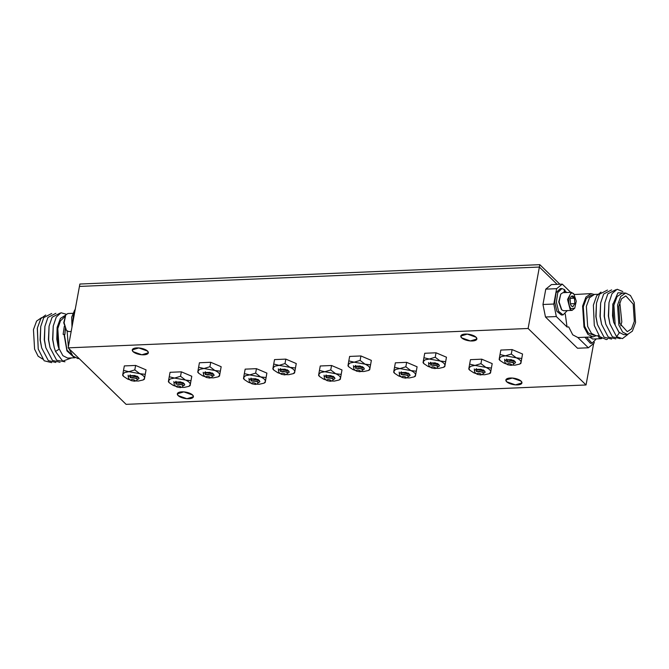 <?xml version="1.0" encoding="UTF-8"?>
<svg xmlns="http://www.w3.org/2000/svg" width="669" height="669" viewBox="0 0 669 669"><rect width="100%" height="100%" fill="white"/><g stroke="black" fill="none" stroke-linecap="round" stroke-linejoin="round"><path stroke-width="1" d="M133.081 351.668A8.162 3.186 -169.6 0 0 141.845 354.771A8.162 3.186 -169.6 0 0 148.334 352.831A8.162 3.186 -169.6 0 0 147.531 351.058A8.162 3.186 -169.6 0 0 138.767 347.947A8.162 3.186 -169.6 0 0 132.278 349.887A8.162 3.186 -169.6 0 0 133.081 351.668L132.278 349.887L138.767 347.947L147.531 351.058L148.334 352.831L141.845 354.771L133.081 351.668M461.61 337.828A8.162 3.186 -169.6 0 0 470.374 340.939A8.162 3.186 -169.6 0 0 476.863 338.999A8.162 3.186 -169.6 0 0 476.069 337.218A8.162 3.186 -169.6 0 0 467.305 334.107A8.162 3.186 -169.6 0 0 460.807 336.047A8.162 3.186 -169.6 0 0 461.61 337.828L460.807 336.047L467.296 334.107L476.069 337.218L476.863 338.999L470.374 340.939L461.61 337.828M506.667 381.765A8.162 3.186 -169.6 0 0 515.431 384.867A8.162 3.186 -169.6 0 0 521.929 382.936A8.162 3.186 -169.6 0 0 521.126 381.154A8.162 3.186 -169.6 0 0 512.362 378.044A8.162 3.186 -169.6 0 0 505.873 379.984A8.162 3.186 -169.6 0 0 506.667 381.765L505.873 379.984L512.362 378.044L521.126 381.154L521.929 382.936L515.439 384.867L506.667 381.765M178.138 395.596A8.162 3.186 -169.6 0 0 186.902 398.707A8.162 3.186 -169.6 0 0 193.391 396.767A8.162 3.186 -169.6 0 0 192.597 394.994A8.162 3.186 -169.6 0 0 183.833 391.883A8.162 3.186 -169.6 0 0 177.344 393.824A8.162 3.186 -169.6 0 0 178.138 395.596L177.335 393.824L183.824 391.883L192.597 394.994L193.4 396.767L186.91 398.707L178.138 395.596M528.109 328.479L68.163 347.855L126.098 404.344L586.044 384.968L528.109 328.479L68.163 347.855L126.098 404.344L586.044 384.968L528.109 328.479L539.381 267.048L79.435 286.424L68.163 347.855L79.879 284.032L539.816 264.656L528.109 328.479M593.646 343.54L586.044 384.968L593.646 343.54M557.126 284.35L539.381 267.048M394.543 367.273L393.832 371.27L395.663 369.413L399.911 368.577L394.543 367.273L395.362 362.824L406.652 362.347L405.84 366.796L399.911 368.577L410.774 370.559L405.84 366.796M401.35 376.898L398.624 375.945L394.534 373.243L393.832 371.27L393.69 372.181M400.606 372.75L401.291 371.805M406.535 377.851L409.487 377.918L414.203 376.856L415.566 375.234C415.708 373.603 414.111 372.039 410.774 370.559L416.277 371.228L415.407 376.179L414.203 376.856M406.652 362.347L417.088 366.779L416.277 371.228M415.416 376.137L417.088 366.779M597.827 335.763L599.207 337.837L601.883 338.489M589.899 337.042L592.684 339.041L601.096 338.69M589.815 337.042L590.443 337.803M625.415 293.097L617.939 292.796L612.771 304.713L613.716 322.316L619.126 332.685M627.43 334.517L623.759 334.667L618.992 332.259L615.204 325.251L613.891 305.189L617.077 296.593L622.011 293.248L625.682 293.089L630.449 295.497L634.237 302.505L635.55 322.567L632.372 331.163L627.43 334.517L622.663 332.108L618.875 325.092L617.562 305.031L620.748 296.434L625.682 293.089M594.289 325.469L593.378 305.131L594.289 325.469L599.725 336.632L606.34 339.576L607.452 339.242M607.469 290.078L599.499 294.176L596.472 303.141L596.046 316.763L597.425 324.524L604.048 337.184L611.625 339.066M611.642 289.903L603.672 294L600.645 302.965L600.218 316.588L601.598 324.348L608.221 337.009L615.798 338.89M615.815 289.727L607.845 293.825L604.818 302.789L604.391 316.412L605.771 324.172L612.394 336.833L620.205 338.614M622.806 291.55L617.153 289.259L612.018 293.649L608.991 302.614L608.564 316.236L609.936 323.997L616.567 336.658L622.421 338.623L627.815 334.483M613.682 322.19L612.52 315.793L612.888 303.985M609.936 323.997L608.347 315.969L608.991 302.614M605.771 324.172L604.174 316.144L604.818 302.789M601.598 324.348L600.001 316.32L600.645 302.965M597.425 324.524L595.828 316.496L596.472 303.141M619.327 332.878L616.567 336.658M593.378 305.131L596.681 295.748L600.996 292.085M618.792 306.226L621.543 298.8L625.808 295.915L633.192 304.052L634.321 321.371L631.578 328.805L627.313 331.69L619.92 323.553L618.792 306.226M597.793 294.268L594.473 294.402L589.54 297.747L586.353 306.352L587.666 326.413L591.455 333.421L596.221 335.83L598.947 335.713M620.79 325.786L621.81 321.898L619.803 302.346M592.115 295.163L591.162 295.205L586.387 298.441L583.301 306.77L584.572 326.188L588.243 332.978L593.796 335.269M594.097 294.435L591.095 293.599L585.935 297.095L582.607 306.093L583.978 327.057L587.934 334.383L592.918 336.908L595.828 335.83M590.978 293.607L574.345 294.527M565.255 313.886L567.044 327.007L568.717 326.932L572.731 334.809L577.899 337.536L592.826 336.917M567.044 327.007L556.332 316.554L553.807 304.035L556.625 288.682L562.278 284.133L570.699 292.336M594.298 342.16L594.013 343.239L588.36 347.788L577.64 337.335M556.625 288.682L545.779 289.133L542.96 304.495L553.807 304.035M556.332 316.554L545.478 317.006L542.96 304.495M588.36 347.788L577.514 348.24L545.478 317.006M562.278 284.133L551.432 284.593L545.779 289.133M258.184 382.2L257.749 381.589L250.875 380.878L252.213 379.047L259.254 380.728L259.831 381.782L258.527 382.66M249.136 379.683L248.96 378.411M258.56 379.992L258.142 379.457L250.867 378.955M252.213 379.047L249.085 379.724L249.345 381.807L251.77 383.688C251.837 382.417 253.166 382.359 255.734 383.521L255.407 384.449L251.904 383.805M255.407 384.449L257.615 383.789L257.975 382.024L253.685 380.736L250.875 380.878M253.685 380.736L257.699 381.857M251.795 378.813L258.192 379.808M256.185 378.905L254.889 378.671M259.84 381.656L259.296 380.469C255.842 378.529 252.439 378.286 249.085 379.724M564.385 290.02L566.543 292.512M567.304 310.592L563.03 314.923L558.556 311.244L556.374 301.995L557.77 292.604L561.927 288.556L564.46 289.602L563.908 292.629M561.927 288.556L560.254 288.632L556.098 292.671L554.71 302.07L556.884 311.311L561.366 314.99L563.03 314.923M564.87 290.003L564.393 292.604M513.859 363.116L513.416 362.506L506.542 361.795L507.888 359.955L514.921 361.645L515.498 362.698L514.193 363.576M504.802 360.599L504.627 359.328M514.235 360.9L513.809 360.374L506.542 359.872M507.888 359.955L504.752 360.641L505.011 362.723L507.436 364.605C507.512 363.334 508.833 363.275 511.409 364.438L511.074 365.366L507.579 364.722M511.083 365.366L513.282 364.705L513.641 362.941L509.352 361.653L506.542 361.795M509.352 361.653L513.366 362.774M507.462 359.73L513.859 360.725M511.852 359.822L510.556 359.588M515.515 362.565L514.971 361.377C511.509 359.445 508.106 359.203 504.752 360.641M123.514 370.375L122.803 374.372L124.626 372.516L128.874 371.68L123.514 370.375L124.334 365.918L135.623 365.441L134.803 369.898L128.874 371.68L139.737 373.662L134.803 369.898M130.313 379.992L127.595 379.047L123.497 376.346L122.803 374.372L122.661 375.284M129.569 375.853L130.254 374.899M135.498 380.945L138.458 381.021L143.166 379.959L144.529 378.328C144.671 376.697 143.074 375.142 139.737 373.662L145.24 374.331L144.387 379.239L143.166 379.959M135.623 365.441L146.059 369.873L145.24 374.331M144.387 379.239L146.059 369.873M437.769 366.328L437.325 365.709L430.451 364.998L431.798 363.167L438.831 364.856L439.416 365.901L438.103 366.779M428.72 363.802L428.545 362.531M438.145 364.112L437.718 363.576L430.451 363.075M431.798 363.167L428.67 363.844L428.921 365.926L431.354 367.816C431.421 366.537 432.743 366.478 435.318 367.649L434.992 368.569L431.488 367.933M434.992 368.569L437.2 367.908L437.559 366.144L433.261 364.856L430.451 364.998M433.261 364.856L437.283 365.976M431.38 362.933L437.777 363.928M435.762 363.033L434.465 362.79M439.424 365.776L438.881 364.588C435.427 362.648 432.015 362.406 428.67 363.844M319.447 370.434L318.728 374.439L320.56 372.574L324.808 371.747L319.447 370.434L320.259 365.985L331.556 365.508L330.737 369.957L324.808 371.747L335.671 373.72L330.737 369.957M326.246 380.059L323.52 379.106L319.431 376.413L318.728 374.439L318.586 375.342M325.502 375.911L326.188 374.966M331.431 381.012L334.383 381.087L339.099 380.017L340.462 378.395C340.605 376.764 339.007 375.209 335.671 373.72L341.173 374.389L340.32 379.298L339.099 380.017M331.556 365.508L341.993 369.94L341.173 374.389M340.32 379.298L341.993 369.94M469.646 364.112L468.936 368.109L470.767 366.252L475.007 365.416L469.646 364.112L470.466 359.654L481.755 359.178L480.944 363.635L475.007 365.416L485.878 367.398L480.944 363.635M476.453 373.728L473.727 372.784L469.638 370.082L468.936 368.109L468.793 369.02M475.701 369.589L476.387 368.636M481.638 374.682L484.59 374.757L489.307 373.695L490.661 372.064C490.812 370.434 489.215 368.878 485.878 367.398L491.381 368.067L490.511 373.018L489.307 373.695M481.755 359.178L492.192 363.61L491.381 368.067M490.519 372.976L492.192 363.61M137.354 378.98L136.919 378.361L130.045 377.651L131.383 375.819L138.424 377.508L139.001 378.554L137.697 379.44M128.306 376.455L128.13 375.184M137.739 376.764L137.312 376.229L130.045 375.727M131.383 375.819L128.256 376.496L128.515 378.579L130.94 380.469C131.015 379.189 132.337 379.131 134.904 380.301L134.578 381.221L131.082 380.586M134.578 381.221L136.785 380.561L137.145 378.796L132.855 377.508L130.045 377.651M132.855 377.508L136.869 378.629M130.965 375.585L137.362 376.58M135.355 375.685L134.059 375.443M139.01 378.428L138.466 377.241C135.013 375.309 131.609 375.058 128.256 376.496M198.618 367.206L197.907 371.211L199.73 369.347L203.978 368.519L198.618 367.206L199.429 362.757L210.727 362.28L209.907 366.729L203.978 368.519L214.841 370.492L209.907 366.729M205.416 376.831L202.69 375.878L198.601 373.185L197.907 371.211L197.756 372.115M204.672 372.692L205.358 371.738M210.601 377.784L213.562 377.86L218.27 376.798L219.633 375.167C219.775 373.536 218.178 371.981 214.841 370.492L220.344 371.17L219.491 376.07L218.27 376.798M210.727 362.28L221.163 366.712L220.344 371.17M219.491 376.07L221.163 366.712M51.705 362.648L44.137 360.767L38.225 349.034L37.372 328.044L40.834 318.62L45.701 315.024M65.654 315.116L60.419 318.436L57.166 327.292L57.935 345.572L59.098 349.143L55.519 351.526L54.197 347.403L52.818 339.643L53.244 326.02L56.28 317.056L61.03 312.757L66.34 314.271M64.96 361.778L56.648 360.24L50.024 347.579L48.645 339.819L49.071 326.196L52.107 317.231L60.068 313.134M60.051 362.297L52.483 360.415L45.852 347.755L44.48 339.994L44.898 326.38L47.934 317.415L55.903 313.309M55.878 362.473L48.31 360.591L41.679 347.93L40.307 340.17L40.725 326.556L43.761 317.591L51.73 313.485M40.725 326.556L40.09 339.902L41.679 347.93M44.898 326.38L44.263 339.727L45.852 347.755M49.071 326.196L48.436 339.551L50.024 347.579M53.244 326.02L52.608 339.375L54.197 347.403M57.133 327.476L56.781 339.2L58.027 345.906M37.305 328.404L38.225 349.034M41.511 317.691L36.611 321.07L33.45 329.633L34.587 349.143L38.141 356.226L42.707 359.102M55.519 351.526L62.761 361.16L71.575 357.923M74.903 357.764L67.661 358.091L62.894 355.682L59.106 348.674L57.793 328.613L60.453 320.844L64.592 316.922M74.527 357.798L66.95 350.907L64.04 334.408L63.12 334.308L64.283 326.422M64.349 334.433L66.984 350.063L74.016 357.137M78.005 358.601L72.871 356.025L68.899 348.566M68.363 346.768L67.134 331.046M75.354 308.668L73.306 316.387L72.327 325.142M273.721 364.045L273.002 368.05L274.834 366.186L279.082 365.358L273.721 364.045L274.533 359.596L285.83 359.119L285.011 363.568L279.082 365.358L289.945 367.331L285.011 363.568M280.52 373.67L277.794 372.717L273.705 370.024L273.002 368.05L272.86 368.954M279.776 369.522L280.462 368.577M285.705 374.623L288.657 374.699L293.373 373.628L294.736 372.006C294.878 370.375 293.281 368.82 289.945 367.331L295.447 368L294.577 372.951L293.373 373.628M285.83 359.119L296.258 363.551L295.447 368M294.586 372.909L296.258 363.551M287.561 372.65L287.126 372.039L280.244 371.328L281.59 369.489L288.623 371.178L289.209 372.232L287.896 373.11M278.513 370.133L278.337 368.853M287.938 370.434L287.519 369.898L280.244 369.405M281.59 369.489L278.463 370.174L278.722 372.257L281.147 374.138C281.214 372.859 282.535 372.809 285.111 373.971L284.785 374.899L281.281 374.255M284.785 374.899L286.993 374.239L287.352 372.474L283.062 371.186L280.244 371.328M283.062 371.186L287.076 372.298M281.172 369.263L287.57 370.25M285.554 369.355L284.266 369.121M289.217 372.098L288.673 370.91C285.22 368.979 281.816 368.728 278.463 370.174M408.391 375.878L407.956 375.259L401.074 374.548L402.42 372.717L409.453 374.406L410.038 375.46L408.726 376.338M399.343 373.352L399.167 372.081M408.767 373.662L408.341 373.126L401.074 372.633M402.42 372.717L399.293 373.394L399.552 375.485L401.977 377.366C402.044 376.087 403.365 376.037 405.941 377.199L405.615 378.127L402.111 377.483M405.615 378.127L407.822 377.458L408.182 375.702L403.892 374.414L401.074 374.548M403.892 374.414L407.906 375.526M402.002 372.491L408.399 373.478M406.384 372.583L405.088 372.34M410.047 375.326L409.503 374.138C406.05 372.207 402.646 371.956 399.293 373.394M596.322 338.89L592.057 343.222L586.596 337.176M584.932 337.251L590.384 343.289L592.057 343.222M362.665 369.489L362.23 368.87L355.348 368.159L356.694 366.328L363.727 368.017L364.312 369.071L362.999 369.949M353.617 366.963L353.441 365.692M363.041 367.273L362.615 366.737L355.348 366.244M356.694 366.328L353.567 367.005L353.817 369.096L356.251 370.977C356.318 369.698 357.639 369.639 360.215 370.81L359.889 371.738L356.385 371.094M359.889 371.738L362.096 371.069L362.456 369.305L358.166 368.025L355.348 368.159M358.166 368.025L362.18 369.137M356.276 366.094L362.673 367.089M360.658 366.194L359.362 365.951M364.321 368.937L363.777 367.749C360.323 365.818 356.92 365.567 353.567 367.005M72.678 313.318L67.904 313.518L65.779 314.94L64.099 322.734L66.423 330.352L68.664 331.59L71.165 331.49M65.779 314.94L63.722 322.751L66.423 330.352M244.344 373.595L243.633 377.6L245.456 375.735L249.704 374.908L244.344 373.595L245.155 369.146L256.453 368.669L255.633 373.126L249.704 374.908L260.567 376.89L255.633 373.126M251.143 383.22L248.416 382.267L244.327 379.574L243.633 377.6L243.483 378.503M250.398 379.08L251.084 378.127M256.327 384.173L259.288 384.249L263.996 383.186L265.359 381.556C265.501 379.925 263.904 378.37 260.567 376.89L266.07 377.559L265.217 382.467L263.996 383.186M256.453 368.669L266.889 373.101L266.07 377.559M265.217 382.467L266.889 373.101M65.361 328.981L64.885 334.492L65.228 328.747M64.885 334.492L63.12 334.308M183.08 385.369L182.645 384.75L175.771 384.039L177.109 382.208L184.151 383.897L184.728 384.943L183.423 385.829M174.032 382.844L173.856 381.573M183.465 383.153L183.038 382.618L175.771 382.124M177.109 382.208L173.982 382.885L174.241 384.968L176.666 386.858C176.741 385.578 178.063 385.52 180.638 386.69L180.304 387.61L176.808 386.975M180.304 387.619L182.512 386.95L182.871 385.185L178.581 383.906L175.771 384.039M178.581 383.906L182.595 385.018M176.691 381.974L183.089 382.969M181.082 382.074L179.785 381.832M184.736 384.817L184.201 383.63C180.739 381.698 177.335 381.447 173.982 382.885M500.011 354.511L499.3 358.517L501.123 356.652L505.371 355.824L500.011 354.511L500.83 350.063L512.12 349.586L511.3 354.035L505.371 355.824L516.234 357.798L511.3 354.035M506.809 364.137L504.091 363.183L500.002 360.491L499.3 358.517L499.158 359.42M506.065 359.997L506.751 359.044M512.002 365.09L514.954 365.165L519.662 364.103L521.026 362.473C521.168 360.842 519.57 359.286 516.234 357.798L521.736 358.475L520.883 363.376L519.662 364.103M512.12 349.586L522.556 354.018L521.736 358.475M520.883 363.376L522.556 354.018M212.458 375.811L212.023 375.2L205.14 374.489L206.487 372.65L213.52 374.339L214.105 375.393L212.801 376.271M203.409 373.294L203.192 372.29M212.834 373.595L212.416 373.068L205.14 372.566M206.487 372.65L203.359 373.335L203.619 375.418L206.044 377.299C206.111 376.028 207.44 375.97 210.007 377.132L209.681 378.06L206.177 377.416M209.681 378.06L211.889 377.4L212.249 375.635L207.959 374.347L205.14 374.489M207.959 374.347L211.973 375.468M206.069 372.424L212.466 373.419M210.451 372.516L209.163 372.282M214.113 375.267L213.57 374.071C210.116 372.14 206.713 371.897 203.359 373.335M74.702 310.04L71.692 317.106L71.984 327.041M169.24 376.764L168.529 380.761L170.352 378.905L174.601 378.069L169.24 376.764L170.06 372.307L181.349 371.83L180.53 376.287L174.601 378.069L185.464 380.051L180.53 376.287M176.039 386.389L173.321 385.436L169.224 382.735L168.529 380.761L168.387 381.673M175.295 382.242L175.98 381.288M181.224 387.334L184.184 387.41L188.892 386.348L190.255 384.717C190.397 383.086 188.8 381.531 185.464 380.051L190.966 380.72L190.113 385.628L188.892 386.348M181.349 371.83L191.786 376.262L190.966 380.72M190.113 385.628L191.786 376.262M483.495 372.717L483.06 372.098L476.177 371.387L477.524 369.556L484.557 371.245L485.142 372.29L483.829 373.177M474.446 370.191L474.271 368.92M483.871 370.501L483.444 369.965L476.177 369.472M477.524 369.556L474.396 370.233L474.647 372.315L477.081 374.205C477.148 372.926 478.469 372.867 481.044 374.038L480.718 374.958L477.214 374.322M480.718 374.958L482.926 374.297L483.286 372.533L478.987 371.253L476.177 371.387M478.987 371.253L483.01 372.365M477.106 369.321L483.503 370.317M481.488 369.422L480.191 369.179M485.15 372.165L484.607 370.977C481.153 369.045 477.75 368.795 474.396 370.233M574.169 294.301L571.309 292.311L567.529 299.478L570.189 309.546L572.07 310.391L574.755 308.175L571.142 308.693C566.501 304.704 569.369 289.05 573.843 293.95L576.26 301.159L574.755 308.175M571.309 292.311L562.897 292.671L560.773 294.092L559.092 301.886L561.776 309.898L563.658 310.742L572.07 310.391M571.117 305.658L572.89 306.737L571.368 306.009L570.532 304.437L570.13 299.018L570.983 296.735L572.095 295.899L573.4 296.392L574.454 298.207L574.855 303.617L572.89 306.737L574.855 303.617L574.454 298.207L572.631 297.078L572.095 295.899L570.774 297.069M560.764 294.092L558.715 301.903L561.416 309.504M570.331 303.81L574.855 303.617M570.272 298.382L574.454 298.207M333.287 379.039L332.853 378.428L325.97 377.717L327.317 375.878L334.349 377.567L334.935 378.621L333.63 379.499M324.239 376.522L324.064 375.242M333.664 376.823L333.246 376.296L325.97 375.794M327.317 375.878L324.189 376.563L324.448 378.646L326.873 380.527C326.94 379.248 328.262 379.198 330.837 380.36L330.511 381.288L327.007 380.644M330.511 381.288L332.719 380.628L333.078 378.863L328.788 377.575L325.97 377.717M328.788 377.575L332.802 378.687M326.898 375.652L333.296 376.639M331.28 375.744L329.993 375.51M334.943 378.487L334.4 377.299C330.946 375.368 327.542 375.125 324.189 376.563M348.817 360.884L348.106 364.881L349.937 363.024L354.185 362.188L348.817 360.884L349.636 356.426L360.926 355.958L360.114 360.407L354.185 362.188L365.048 364.17L360.114 360.407M355.624 370.509L352.898 369.556L348.808 366.855L348.106 364.881L347.964 365.792M354.879 366.361L355.565 365.416M360.808 371.462L363.76 371.529L368.477 370.467L369.84 368.836C369.982 367.214 368.385 365.65 365.048 364.17L370.551 364.839L369.681 369.79L368.477 370.467M360.926 355.958L371.362 360.39L370.551 364.839M369.689 369.748L371.362 360.39M423.92 357.723L423.209 361.72L425.032 359.863L429.281 359.027L423.92 357.723L424.74 353.265L436.029 352.789L435.218 357.246L429.281 359.027L440.152 361.009L435.218 357.246M430.727 367.34L428.001 366.386L423.912 363.693L423.209 361.72L423.067 362.631M429.975 363.2L430.66 362.247M435.912 368.293L438.864 368.368L443.58 367.306L444.935 365.675C445.086 364.045 443.488 362.489 440.152 361.009L445.646 361.678L444.785 366.629L443.58 367.306M436.029 352.789L446.466 357.221L445.646 361.678M444.793 366.587L446.466 357.221M559.894 284.233L539.816 264.656M394.534 373.252L393.681 372.223M612.929 303.734L612.854 304.186M123.497 376.346L122.644 375.317M319.431 376.413L318.578 375.384M469.638 370.082L468.777 369.054M198.601 373.185L197.748 372.156M77.905 358.601L79.134 358.551M273.705 370.024L272.852 368.995M244.327 379.574L243.474 378.545M499.994 360.491L499.141 359.462M169.224 382.735L168.371 381.706M348.808 366.855L347.955 365.834M423.912 363.693L423.051 362.665"/></g></svg>
